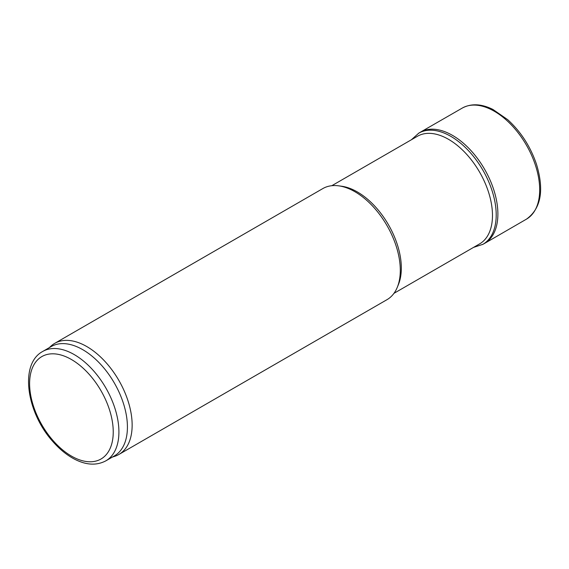 <?xml version="1.0" encoding="UTF-8"?>
<svg xmlns="http://www.w3.org/2000/svg" width="569" height="569" viewBox="0 0 569 569"><rect width="100%" height="100%" fill="white"/><g stroke="black" fill="none" stroke-linecap="round" stroke-linejoin="round"><path stroke-width="0.85" d="M49.219 347.702L50.961 346.116A64.148 37.035 60 0 1 54.709 343.37L322.851 188.559A64.148 37.035 60 0 1 338.74 185.843A64.148 37.035 60 0 1 354.928 191.739A64.148 37.035 60 0 1 397.304 287.274A64.148 37.035 60 0 1 386.998 299.671L118.857 454.482A64.148 37.035 60 0 1 114.611 456.359L112.363 457.078M54.709 343.37A64.148 37.035 60 0 1 86.787 346.549A64.148 37.035 60 0 1 128.694 403.08A64.148 37.035 60 0 1 118.857 454.482M42.689 351.471L51.196 346.564A63.145 36.459 60 0 1 82.768 349.686A63.145 36.459 60 0 1 124.021 405.334A63.145 36.459 60 0 1 114.341 455.933L105.834 460.847C96.396 465.826 85.72 465.136 73.806 458.778C66.224 454.659 59.105 448.763 52.455 441.089C26.466 412.091 19.367 363.925 42.689 351.471A63.145 36.459 60 0 1 74.262 354.601A63.145 36.459 60 0 1 115.514 410.242A63.145 36.459 60 0 1 105.834 460.847M331.812 185.707L417.461 136.254A62.142 35.883 60 0 1 418.158 135.87A62.142 35.883 60 0 1 448.536 139.334A62.142 35.883 60 0 1 488.942 193.467A62.142 35.883 60 0 1 480.293 243.482A62.142 35.883 60 0 1 479.61 243.888L393.954 293.341M338.74 185.843L341.706 186.248A62.142 35.883 60 0 1 357.382 191.959A62.142 35.883 60 0 1 398.435 284.507L397.304 287.274M473.536 247.394L482.917 244.314A64.169 37.049 -120 0 1 482.526 244.535L484.191 243.624A64.205 37.07 -120 0 0 484.724 243.319A64.205 37.07 -120 0 0 484.589 169.256A64.205 37.07 -120 0 0 420.519 132.108A64.205 37.07 -120 0 0 419.986 132.421L418.364 133.402A64.169 37.049 -120 0 1 418.756 133.174L411.394 139.761M482.917 244.314A64.169 37.049 -120 0 0 482.917 170.223A64.169 37.049 -120 0 0 418.756 133.174M71.424 359.508A59.14 34.14 60 0 1 107.641 452.846A59.14 34.14 60 0 1 35.214 411.031A59.14 34.14 60 0 1 71.424 359.508M484.724 243.319L526.304 219.243A64.148 37.035 -120 0 0 526.51 219.122A64.148 37.035 -120 0 0 526.403 145.116A64.148 37.035 -120 0 0 462.362 108.018A64.148 37.035 -120 0 0 462.156 108.138L420.519 132.108M526.51 219.122C540.998 208.574 544.334 190.331 536.524 164.398C530.521 146.653 520.905 131.738 507.676 119.654L493.003 109.497C481.545 103.778 471.331 103.281 462.362 108.018"/></g></svg>
